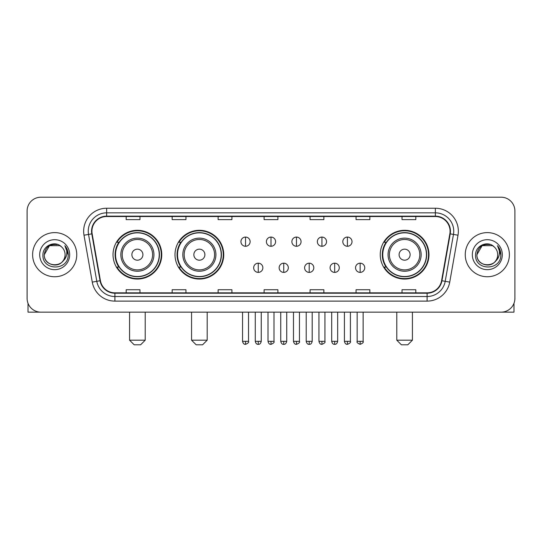 <?xml version="1.0" encoding="UTF-8"?>
<svg xmlns="http://www.w3.org/2000/svg" width="542" height="542" viewBox="0 0 542 542"><rect width="100%" height="100%" fill="white"/><g stroke="black" fill="none" stroke-linecap="round" stroke-linejoin="round"><path stroke-width="0.81" d="M380.24 254.679A24.37 24.37 0 0 0 404.603 279.049A24.37 24.37 0 0 0 428.973 254.679A24.37 24.37 0 0 0 404.603 230.309A24.37 24.37 0 0 0 380.24 254.679M175.005 254.679A24.37 24.37 0 0 0 199.368 279.049A24.37 24.37 0 0 0 223.738 254.679A24.37 24.37 0 0 0 199.368 230.309A24.37 24.37 0 0 0 175.005 254.679M113.027 254.679A24.37 24.37 0 0 0 137.397 279.049A24.37 24.37 0 0 0 161.76 254.679A24.37 24.37 0 0 0 137.397 230.309A24.37 24.37 0 0 0 113.027 254.679M118.874 267.091A22.297 22.297 0 0 1 118.874 242.267M180.845 267.091A22.297 22.297 0 0 1 180.845 242.267M386.08 267.091A22.297 22.297 0 0 1 386.08 242.267M27.1 211.001L27.1 298.357A13.794 13.794 0 0 0 40.894 312.151L501.106 312.151A13.794 13.794 0 0 0 514.9 298.357L514.9 211.001A13.794 13.794 0 0 0 501.106 197.207L40.894 197.207A13.794 13.794 0 0 0 27.1 211.001L27.1 298.357M32.615 254.679A22.066 22.066 0 0 0 54.688 276.745A22.066 22.066 0 0 0 76.754 254.679A22.066 22.066 0 0 0 54.688 232.613A22.066 22.066 0 0 0 32.615 254.679A22.066 22.066 0 0 0 54.688 276.745A22.066 22.066 0 0 0 76.754 254.679A22.066 22.066 0 0 0 54.688 232.613A22.066 22.066 0 0 0 32.615 254.679M465.246 254.679A22.066 22.066 0 0 0 487.312 276.745A22.066 22.066 0 0 0 509.385 254.679A22.066 22.066 0 0 0 487.312 232.613A22.066 22.066 0 0 0 465.246 254.679A22.066 22.066 0 0 0 487.312 276.745A22.066 22.066 0 0 0 509.385 254.679A22.066 22.066 0 0 0 487.312 232.613A22.066 22.066 0 0 0 465.246 254.679M91.923 231.231A14.715 14.715 0 0 1 106.639 216.522L435.362 216.522A14.715 14.715 0 0 1 449.853 233.785L441.581 280.681A14.715 14.715 0 0 1 427.096 292.836L114.904 292.836A14.715 14.715 0 0 1 100.419 280.681L92.147 233.785A14.715 14.715 0 0 1 91.923 231.231M91.557 231.231A15.081 15.081 0 0 0 91.788 233.853L100.053 280.742A15.081 15.081 0 0 0 114.904 293.208L427.096 293.208A15.081 15.081 0 0 0 441.947 280.742L450.212 233.853A15.081 15.081 0 0 0 435.362 216.15L106.639 216.15A15.081 15.081 0 0 0 91.557 231.231M83.996 235.221A22.988 22.988 0 0 1 106.639 208.243L435.362 208.243A22.988 22.988 0 0 1 458.004 235.221L449.731 282.118A22.988 22.988 0 0 1 427.096 301.115L114.904 301.115A22.988 22.988 0 0 1 92.269 282.118L83.996 235.221L88.529 234.422A18.387 18.387 0 0 1 106.639 212.843L435.362 212.843A18.387 18.387 0 0 1 453.471 234.422L445.206 281.318A18.387 18.387 0 0 1 427.096 296.515L114.904 296.515A18.387 18.387 0 0 1 96.794 281.318L88.529 234.422A18.387 18.387 0 0 1 88.244 231.231M501.106 197.207L40.894 197.207M40.894 312.151L501.106 312.151M514.9 298.357L514.9 211.001M441.947 280.742L445.206 281.318L453.471 234.422L458.004 235.221M264.103 216.522L264.103 219.632L277.897 219.632L277.897 216.522M218.128 216.522L218.128 219.632L231.922 219.632L231.922 216.522M172.153 216.522L172.153 219.632L185.947 219.632L185.947 216.522M126.178 216.522L126.178 219.632L139.971 219.632L139.971 216.522M310.078 216.522L310.078 219.632L323.872 219.632L323.872 216.522M356.053 216.522L356.053 219.632L369.847 219.632L369.847 216.522M402.028 216.522L402.028 219.632L415.822 219.632L415.822 216.522M277.897 292.836L277.897 289.726L264.103 289.726L264.103 292.836M231.922 292.836L231.922 289.726L218.128 289.726L218.128 292.836M185.947 292.836L185.947 289.726L172.153 289.726L172.153 292.836M139.971 292.836L139.971 289.726L126.178 289.726L126.178 292.836M323.872 292.836L323.872 289.726L310.078 289.726L310.078 292.836M369.847 292.836L369.847 289.726L356.053 289.726L356.053 292.836M415.822 292.836L415.822 289.726L402.028 289.726L402.028 292.836M61.49 246.827A10.393 10.393 0 0 1 65.074 254.679C65.711 268.08 43.658 268.08 44.295 254.679L49.491 245.682L59.877 245.682L61.49 246.827C55.115 240.147 42.838 245.648 42.953 254.679C41.788 270.722 67.791 271.135 68.211 255.458L68.238 254.679C68.197 251.271 67.066 248.277 64.837 245.702C66.531 248.48 67.127 251.474 66.625 254.679C66.138 257.403 64.816 259.632 62.648 261.352A10.393 10.393 0 0 0 65.074 254.679C65.711 268.08 43.658 268.08 44.295 254.679C45.304 247.213 49.586 243.846 57.14 244.584M62.648 261.352C57.134 268.812 43.753 264.042 44.295 254.679M39.695 254.679A14.986 14.986 0 0 0 54.688 269.665A14.986 14.986 0 0 0 69.674 254.679A14.986 14.986 0 0 0 54.688 239.693A14.986 14.986 0 0 0 39.695 254.679M64.938 245.817L68.231 255.072M28.021 303.31L28.021 312.151L81.354 312.151M140.615 344.793L134.179 344.793L129.579 340.193L145.209 340.193L140.615 344.793M142.912 254.679A5.515 5.515 0 0 0 137.397 249.164A5.515 5.515 0 0 0 131.875 254.679A5.515 5.515 0 0 0 137.397 260.194A5.515 5.515 0 0 0 142.912 254.679M153.948 254.679A16.551 16.551 0 0 0 137.397 238.128A16.551 16.551 0 0 0 120.846 254.679A16.551 16.551 0 0 0 137.397 271.23A16.551 16.551 0 0 0 153.948 254.679A16.551 16.551 0 0 1 137.397 271.23A16.551 16.551 0 0 1 120.846 254.679M159.233 254.679A21.836 21.836 0 0 0 137.397 232.843A21.836 21.836 0 0 0 115.554 254.679A21.836 21.836 0 0 0 137.397 276.515A21.836 21.836 0 0 0 159.233 254.679M161.299 254.679A23.909 23.909 0 0 1 116.964 267.091L119.179 267.091A22.046 22.046 0 0 0 151.977 271.21A22.046 22.046 0 0 0 151.977 238.148A22.046 22.046 0 0 0 119.179 242.267L116.964 242.267A23.909 23.909 0 0 1 161.299 254.679M202.586 344.793L196.15 344.793L191.556 340.193L207.186 340.193L202.586 344.793M204.89 254.679A5.515 5.515 0 0 0 199.368 249.164A5.515 5.515 0 0 0 193.853 254.679A5.515 5.515 0 0 0 199.368 260.194A5.515 5.515 0 0 0 204.89 254.679M215.919 254.679A16.551 16.551 0 0 0 199.368 238.128A16.551 16.551 0 0 0 182.817 254.679A16.551 16.551 0 0 0 199.368 271.23A16.551 16.551 0 0 0 215.919 254.679A16.551 16.551 0 0 1 199.368 271.23A16.551 16.551 0 0 1 182.817 254.679M221.211 254.679A21.836 21.836 0 0 0 199.368 232.843A21.836 21.836 0 0 0 177.532 254.679A21.836 21.836 0 0 0 199.368 276.515A21.836 21.836 0 0 0 221.211 254.679M223.277 254.679A23.909 23.909 0 0 1 178.941 267.091L181.157 267.091A22.046 22.046 0 0 0 213.954 271.21A22.046 22.046 0 0 0 213.954 238.148A22.046 22.046 0 0 0 181.157 242.267L178.941 242.267A23.909 23.909 0 0 1 223.277 254.679M407.821 344.793L401.385 344.793L396.791 340.193L412.421 340.193L407.821 344.793M410.125 254.679A5.515 5.515 0 0 0 404.603 249.164A5.515 5.515 0 0 0 399.088 254.679A5.515 5.515 0 0 0 404.603 260.194A5.515 5.515 0 0 0 410.125 254.679M421.154 254.679A16.551 16.551 0 0 0 404.603 238.128A16.551 16.551 0 0 0 388.052 254.679A16.551 16.551 0 0 0 404.603 271.23A16.551 16.551 0 0 0 421.154 254.679A16.551 16.551 0 0 1 404.603 271.23A16.551 16.551 0 0 1 388.052 254.679M426.446 254.679A21.836 21.836 0 0 0 404.603 232.843A21.836 21.836 0 0 0 382.767 254.679A21.836 21.836 0 0 0 404.603 276.515A21.836 21.836 0 0 0 426.446 254.679M428.512 254.679A23.909 23.909 0 0 1 384.17 267.091L386.385 267.091A22.046 22.046 0 0 0 419.19 271.21A22.046 22.046 0 0 0 419.19 238.148A22.046 22.046 0 0 0 386.385 242.267L384.17 242.267A23.909 23.909 0 0 1 428.512 254.679M245.533 237.071A4.6 4.6 0 0 0 240.933 241.664A4.6 4.6 0 0 0 245.533 246.264A4.6 4.6 0 0 0 250.126 241.664A4.6 4.6 0 0 0 245.533 237.071L245.533 246.264A4.6 4.6 0 0 0 250.126 241.664A4.6 4.6 0 0 0 245.533 237.071M271 237.071A4.6 4.6 0 0 0 266.4 241.664A4.6 4.6 0 0 0 271 246.264A4.6 4.6 0 0 0 275.6 241.664A4.6 4.6 0 0 0 271 237.071L271 246.264A4.6 4.6 0 0 0 275.6 241.664A4.6 4.6 0 0 0 271 237.071M296.467 237.071A4.6 4.6 0 0 0 291.874 241.664A4.6 4.6 0 0 0 296.467 246.264A4.6 4.6 0 0 0 301.067 241.664A4.6 4.6 0 0 0 296.467 237.071L296.467 246.264A4.6 4.6 0 0 0 301.067 241.664A4.6 4.6 0 0 0 296.467 237.071M321.941 237.071A4.6 4.6 0 0 0 317.341 241.664A4.6 4.6 0 0 0 321.941 246.264A4.6 4.6 0 0 0 326.541 241.664A4.6 4.6 0 0 0 321.941 237.071L321.941 246.264A4.6 4.6 0 0 0 326.541 241.664A4.6 4.6 0 0 0 321.941 237.071M347.408 237.071A4.6 4.6 0 0 0 342.815 241.664A4.6 4.6 0 0 0 347.408 246.264A4.6 4.6 0 0 0 352.009 241.664A4.6 4.6 0 0 0 347.408 237.071L347.408 246.264A4.6 4.6 0 0 0 352.009 241.664A4.6 4.6 0 0 0 347.408 237.071M258.263 263.182A4.6 4.6 0 0 0 253.67 267.782A4.6 4.6 0 0 0 258.263 272.382A4.6 4.6 0 0 0 262.863 267.782A4.6 4.6 0 0 0 258.263 263.182L258.263 272.382A4.6 4.6 0 0 0 262.863 267.782A4.6 4.6 0 0 0 258.263 263.182M283.737 263.182A4.6 4.6 0 0 0 279.137 267.782A4.6 4.6 0 0 0 283.737 272.382A4.6 4.6 0 0 0 288.33 267.782A4.6 4.6 0 0 0 283.737 263.182L283.737 272.382A4.6 4.6 0 0 0 288.33 267.782A4.6 4.6 0 0 0 283.737 263.182M309.204 263.182A4.6 4.6 0 0 0 304.611 267.782A4.6 4.6 0 0 0 309.204 272.382A4.6 4.6 0 0 0 313.804 267.782A4.6 4.6 0 0 0 309.204 263.182L309.204 272.382A4.6 4.6 0 0 0 313.804 267.782A4.6 4.6 0 0 0 309.204 263.182M334.678 263.182A4.6 4.6 0 0 0 330.078 267.782A4.6 4.6 0 0 0 334.678 272.382A4.6 4.6 0 0 0 339.272 267.782A4.6 4.6 0 0 0 334.678 263.182L334.678 272.382A4.6 4.6 0 0 0 339.272 267.782A4.6 4.6 0 0 0 334.678 263.182M360.145 263.182A4.6 4.6 0 0 0 355.552 267.782A4.6 4.6 0 0 0 360.145 272.382A4.6 4.6 0 0 0 364.746 267.782A4.6 4.6 0 0 0 360.145 263.182L360.145 272.382A4.6 4.6 0 0 0 364.746 267.782A4.6 4.6 0 0 0 360.145 263.182M513.979 303.31L513.979 312.151L460.646 312.151M494.121 246.827A10.393 10.393 0 0 1 497.705 254.679C498.342 268.08 476.289 268.08 476.926 254.679L482.123 245.682L492.509 245.682L494.121 246.827C487.746 240.147 475.469 245.648 475.585 254.679C474.413 270.722 500.422 271.135 500.842 255.458L500.862 254.679C500.828 251.271 499.69 248.277 497.461 245.702C499.162 248.48 499.758 251.474 499.257 254.679C498.769 257.403 497.441 259.632 495.28 261.352A10.393 10.393 0 0 0 497.705 254.679C498.342 268.08 476.289 268.08 476.926 254.679C477.936 247.213 482.217 243.846 489.772 244.584M495.28 261.352C489.758 268.812 476.384 264.042 476.926 254.679M472.326 254.679A14.986 14.986 0 0 0 487.312 269.665A14.986 14.986 0 0 0 502.305 254.679A14.986 14.986 0 0 0 487.312 239.693A14.986 14.986 0 0 0 472.326 254.679M497.563 245.817L500.862 255.072M435.362 208.243L435.362 216.15M88.529 234.422L91.788 233.853M114.904 301.115L114.904 293.208M427.096 293.208L427.096 301.115M92.269 282.118L100.053 280.742M450.212 233.853L453.471 234.422M106.639 208.243L106.639 216.15M445.206 281.318L449.731 282.118M152.6 254.679A15.203 15.203 0 0 0 137.397 239.476A15.203 15.203 0 0 0 122.194 254.679A15.203 15.203 0 0 0 137.397 269.882A15.203 15.203 0 0 0 152.6 254.679M214.578 254.679A15.203 15.203 0 0 0 199.368 239.476A15.203 15.203 0 0 0 184.165 254.679A15.203 15.203 0 0 0 199.368 269.882A15.203 15.203 0 0 0 214.578 254.679M419.806 254.679A15.203 15.203 0 0 0 404.603 239.476A15.203 15.203 0 0 0 389.4 254.679A15.203 15.203 0 0 0 404.603 269.882A15.203 15.203 0 0 0 419.806 254.679M245.533 341.345L242.538 341.345C243.06 343.472 244.056 344.468 245.533 344.333L245.533 341.345L248.521 341.345L248.521 312.151M271 341.345L268.012 341.345C268.534 343.472 269.53 344.468 271 344.333L271 341.345L273.988 341.345L273.988 312.151M296.467 341.345L293.479 341.345C294.001 343.472 294.997 344.468 296.467 344.333L296.467 341.345L299.462 341.345L299.462 312.151M321.941 341.345L318.953 341.345C319.475 343.472 320.471 344.468 321.941 344.333L321.941 341.345L324.929 341.345L324.929 312.151M347.408 341.345L344.421 341.345C344.942 343.472 345.938 344.468 347.408 344.333L347.408 341.345L350.403 341.345L350.403 312.151M258.263 341.345L255.275 341.345C255.797 343.472 256.793 344.468 258.263 344.333L258.263 341.345L261.251 341.345L261.251 312.151M283.737 341.345L280.749 341.345C281.271 343.472 282.267 344.468 283.737 344.333L283.737 341.345L286.725 341.345L286.725 312.151M309.204 341.345L306.216 341.345C306.738 343.472 307.734 344.468 309.204 344.333L309.204 341.345L312.192 341.345L312.192 312.151M334.678 341.345L331.69 341.345C332.212 343.472 333.208 344.468 334.678 344.333L334.678 341.345L337.666 341.345L337.666 312.151M360.145 341.345L357.158 341.345C356.555 342.3 357.551 343.296 360.145 344.333L360.145 341.345L363.133 341.345L363.133 312.151M145.209 312.151L145.209 340.193M129.579 312.151L129.579 340.193M207.186 312.151L207.186 340.193M191.556 312.151L191.556 340.193M412.421 312.151L412.421 340.193M396.791 312.151L396.791 340.193M242.538 341.345L242.538 312.151M248.521 341.345C249.124 342.3 248.128 343.296 245.533 344.333M268.012 341.345L268.012 312.151M273.988 341.345C274.598 342.3 273.602 343.296 271 344.333M293.479 341.345L293.479 312.151M299.462 341.345C300.065 342.3 299.069 343.296 296.467 344.333M318.953 341.345L318.953 312.151M324.929 341.345C325.539 342.3 324.543 343.296 321.941 344.333M344.421 341.345L344.421 312.151M350.403 341.345C351.006 342.3 350.01 343.296 347.408 344.333M255.275 341.345L255.275 312.151M261.251 341.345C260.729 343.472 259.733 344.468 258.263 344.333M280.749 341.345L280.749 312.151M286.725 341.345C286.203 343.472 285.207 344.468 283.737 344.333M306.216 341.345L306.216 312.151M312.192 341.345C311.67 343.472 310.674 344.468 309.204 344.333M331.69 341.345L331.69 312.151M337.666 341.345C337.144 343.472 336.148 344.468 334.678 344.333M357.158 341.345L357.158 312.151M363.133 341.345C363.743 342.3 362.747 343.296 360.145 344.333"/></g></svg>
